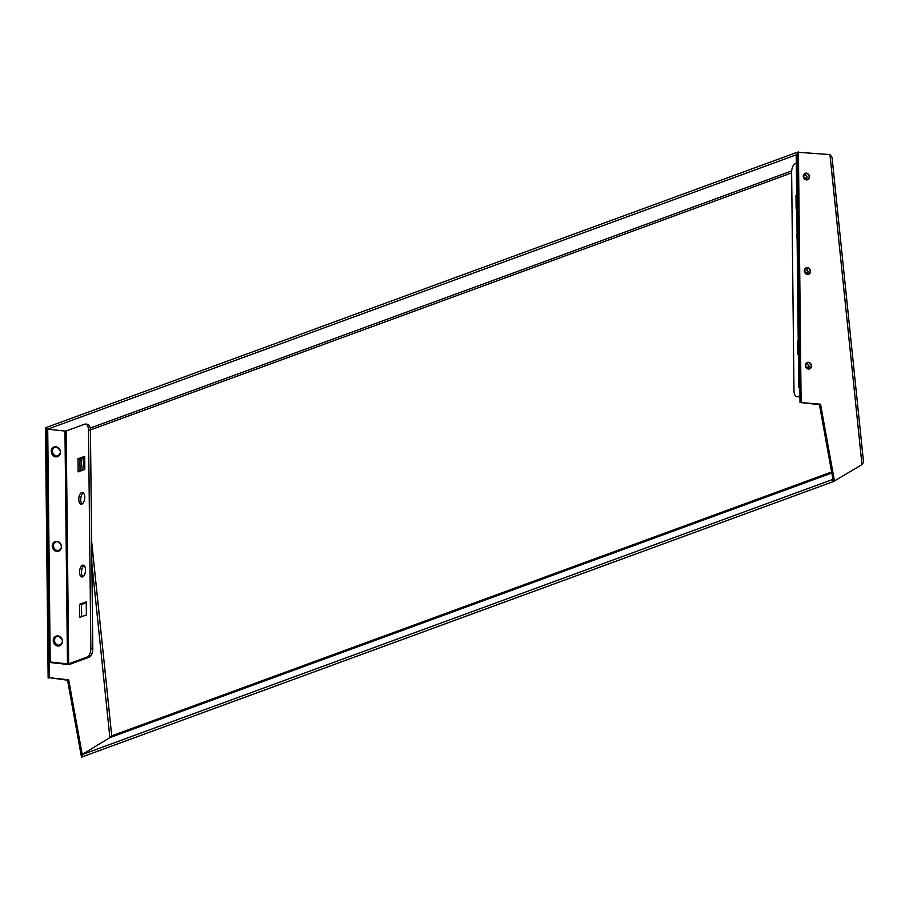 <?xml version="1.0" encoding="UTF-8"?>
<svg xmlns="http://www.w3.org/2000/svg" width="909" height="909" viewBox="0 0 909 909"><rect width="100%" height="100%" fill="white"/><g stroke="black" fill="none" stroke-linecap="round" stroke-linejoin="round"><path stroke-width="1.36" d="M50.211 662.002L49.097 662.411L46.586 429.582L47.711 429.173L50.211 662.002L67.471 663.877L64.959 431.048L47.711 429.173L796.216 154.825L798.727 387.632L799.852 387.757M797.227 154.439L797.17 152.269L46.723 427.344L46.779 429.514M111.58 736.54L81.924 754.663L82.969 756.618L833.371 481.554M82.219 754.481L68.686 679.807L67.573 680.216L81.515 757.197L82.628 756.788L82.412 755.595M68.686 679.807L49.268 677.694L46.723 427.412M67.573 680.216L49.268 677.694M48.143 678.103L45.45 427.809L46.564 427.4M832.951 479.225L832.36 479.577L833.337 481.418M832.36 479.577L81.924 754.663M829.951 154.587L832.03 157.291L863.55 462.238L861.982 464.601L833.371 481.6L819.429 404.619L800.011 402.505L797.307 152.212L829.951 154.587L861.982 464.601M834.496 481.191L820.543 404.21L800.011 402.505M801.124 402.096L798.42 151.803M820.543 404.21L819.429 404.619M797.113 238.624A5.954 2.92 96.2 0 1 796.795 236.204A5.954 2.92 96.2 0 1 797.068 233.568M797.897 311.389A5.954 2.92 96.2 0 1 797.579 308.969A5.954 2.92 96.2 0 1 797.852 306.322M799.931 395.756L797.772 396.551A7.431 3.659 -83.8 0 1 796.898 396.665A7.431 3.659 -83.8 0 1 793.977 390.631L791.625 172.358A7.431 3.659 -83.8 0 1 795.261 163.722L796.307 163.336M796.795 208.445L796.125 208.695L795.989 195.594L796.648 195.355M798.363 353.965L797.693 354.215L797.557 341.114L798.216 340.875M799.943 396.676L799.704 396.756A7.431 3.659 96.2 0 1 798.829 396.869L796.898 396.665M798.727 387.632L799.84 387.223L797.329 154.394L796.216 154.803M797.557 341.114L798.227 341.193M795.989 195.594L796.659 195.674M83.344 492.826A5.954 2.92 -83.8 0 0 80.719 499.609A5.954 2.92 -83.8 0 0 82.128 503.984M84.742 497.212A5.954 2.92 -83.8 0 0 82.412 492.394A5.954 2.92 -83.8 0 0 78.788 499.393A5.954 2.92 -83.8 0 0 81.128 504.211A5.954 2.92 -83.8 0 0 84.742 497.212M84.128 565.591A5.954 2.92 -83.8 0 0 81.503 572.363A5.954 2.92 -83.8 0 0 82.912 576.749M85.526 569.966A5.954 2.92 -83.8 0 0 83.196 565.148A5.954 2.92 -83.8 0 0 79.572 572.147A5.954 2.92 -83.8 0 0 81.912 576.976A5.954 2.92 -83.8 0 0 85.526 569.966M85.582 424.06A7.431 3.659 96.2 0 0 84.707 424.185L66.175 430.968L68.686 663.797L87.219 657.002L89.15 657.218A7.431 3.659 -83.8 0 0 92.786 648.583L90.434 430.298A7.431 3.659 -83.8 0 0 87.514 424.276L85.582 424.06A7.431 3.659 96.2 0 1 88.503 430.093L90.434 430.298M84.821 469.43L84.673 456.329L77.981 458.784L78.117 471.885L84.821 469.43M79.549 604.303L79.685 617.404L86.389 614.95L86.241 601.849L79.549 604.303L81.48 604.508L81.617 616.7M92.786 648.583L90.855 648.367L88.503 430.093M90.855 648.367A7.431 3.659 96.2 0 1 87.219 657.002M84.685 457.25L79.912 459L80.037 471.18M86.253 602.758L81.48 604.508M49.097 662.411L66.357 664.286A3.125 0.648 -0.6 0 0 70.618 664.013L89.15 657.218M68.686 663.797L67.471 663.877M64.959 431.048L66.175 430.968M77.981 458.784L79.912 459M803.397 176.585A3.341 2.818 69.9 0 0 809.135 176.528A3.341 2.818 69.9 0 0 803.386 176.539M803.283 176.539A3.636 3.079 -110.1 0 1 809.533 176.471A3.636 3.079 -110.1 0 1 803.283 176.539M810.146 271.109A3.341 2.818 69.9 0 0 804.408 271.177A3.341 2.818 69.9 0 0 810.146 271.109M804.306 271.121A3.636 3.079 -110.1 0 1 810.555 271.052A3.636 3.079 -110.1 0 1 804.306 271.121M811.169 365.691A3.341 2.818 69.9 0 0 805.431 365.759A3.341 2.818 69.9 0 0 811.169 365.691M805.317 365.713A3.636 3.079 -110.1 0 1 811.567 365.645A3.636 3.079 -110.1 0 1 805.317 365.713M831.633 471.964L111.727 735.847L91.627 541.321M90.423 429.923L791.625 172.892M84.219 469.646L83.003 457.863M791.682 170.949L90.218 428.071M81.026 458.591L82.242 470.373M91.866 563.5L109.887 737.813M110.955 737.233L831.815 472.998M805.749 179.687A2.897 2.454 69.9 0 0 803.851 174.494M806.147 179.789A3.193 2.704 69.9 0 0 804.09 174.153M806.772 274.268A2.897 2.454 69.9 0 0 804.863 269.087M807.169 274.382A3.193 2.704 69.9 0 0 805.101 268.746M807.783 368.861A2.897 2.454 69.9 0 0 805.885 363.668M808.192 368.963A3.193 2.704 69.9 0 0 806.124 363.327M797.772 396.551L799.704 396.756M60.505 645.231A5.124 4.329 -110.1 0 1 57.756 646.026A5.124 4.329 -110.1 0 1 53.279 640.834A5.124 4.329 -110.1 0 1 57.119 635.982M59.494 550.649A5.124 4.329 -110.1 0 1 56.744 551.445A5.124 4.329 -110.1 0 1 52.267 546.252A5.124 4.329 -110.1 0 1 56.097 541.4M58.471 456.068A5.124 4.329 -110.1 0 1 55.722 456.852A5.124 4.329 -110.1 0 1 51.245 451.659A5.124 4.329 -110.1 0 1 55.074 446.808M58.403 636.3A4.534 3.841 69.9 0 0 54.517 640.322A4.534 3.841 69.9 0 0 58.494 645.185A4.534 3.841 69.9 0 0 62.38 641.175A4.534 3.841 69.9 0 0 58.403 636.3M58.119 635.982A4.965 4.204 69.9 0 0 55.097 637.073A4.965 4.204 69.9 0 0 54.222 642.277A4.965 4.204 69.9 0 0 58.221 645.708A4.965 4.204 69.9 0 0 58.256 645.708A4.965 4.204 69.9 0 0 62.482 641.413A4.965 4.204 69.9 0 0 58.324 636.005M54.994 637.186A4.829 4.091 69.9 0 0 54.892 637.289A4.829 4.091 69.9 0 0 54.04 642.345A4.829 4.091 69.9 0 0 57.937 645.674A4.829 4.091 69.9 0 0 57.971 645.685A4.829 4.091 69.9 0 0 57.994 645.685M57.381 541.719A4.534 3.841 69.9 0 0 53.506 545.73A4.534 3.841 69.9 0 0 57.483 550.593A4.534 3.841 69.9 0 0 61.358 546.582A4.534 3.841 69.9 0 0 57.381 541.719M57.097 541.4A4.965 4.204 69.9 0 0 54.074 542.491A4.965 4.204 69.9 0 0 53.199 547.684A4.965 4.204 69.9 0 0 57.21 551.115A4.965 4.204 69.9 0 0 57.233 551.127A4.965 4.204 69.9 0 0 61.46 546.707A4.965 4.204 69.9 0 0 57.097 541.4M53.972 542.593A4.829 4.091 69.9 0 0 53.87 542.696A4.829 4.091 69.9 0 0 53.029 547.752A4.829 4.091 69.9 0 0 56.915 551.093A4.829 4.091 69.9 0 0 56.949 551.093A4.829 4.091 69.9 0 0 56.983 551.093M56.358 447.137A4.534 3.841 69.9 0 0 52.483 451.148A4.534 3.841 69.9 0 0 56.46 456.011A4.534 3.841 69.9 0 0 60.335 452A4.534 3.841 69.9 0 0 56.358 447.137M56.085 446.808A4.965 4.204 69.9 0 0 53.052 447.91A4.965 4.204 69.9 0 0 52.177 453.102A4.965 4.204 69.9 0 0 56.188 456.534A4.965 4.204 69.9 0 0 56.222 456.534A4.965 4.204 69.9 0 0 60.437 452.239A4.965 4.204 69.9 0 0 56.29 446.842M52.949 448.012A4.829 4.091 69.9 0 0 52.847 448.114A4.829 4.091 69.9 0 0 52.006 453.171A4.829 4.091 69.9 0 0 55.904 456.511A4.829 4.091 69.9 0 0 55.926 456.511A4.829 4.091 69.9 0 0 55.96 456.511M807.26 179.732L803.431 176.562L804.976 173.483M808.283 274.325L804.454 271.143L805.988 268.064M809.305 368.906L805.465 365.736L807.01 362.657M57.971 645.685L58.256 645.708C63.869 643.038 63.857 639.788 58.221 635.948L54.892 637.289M56.949 551.093L57.233 551.127C62.846 548.457 62.846 545.195 57.21 541.355L53.87 542.696M55.926 456.511L56.222 456.534C61.835 453.864 61.823 450.614 56.188 446.773L52.847 448.114"/></g></svg>

